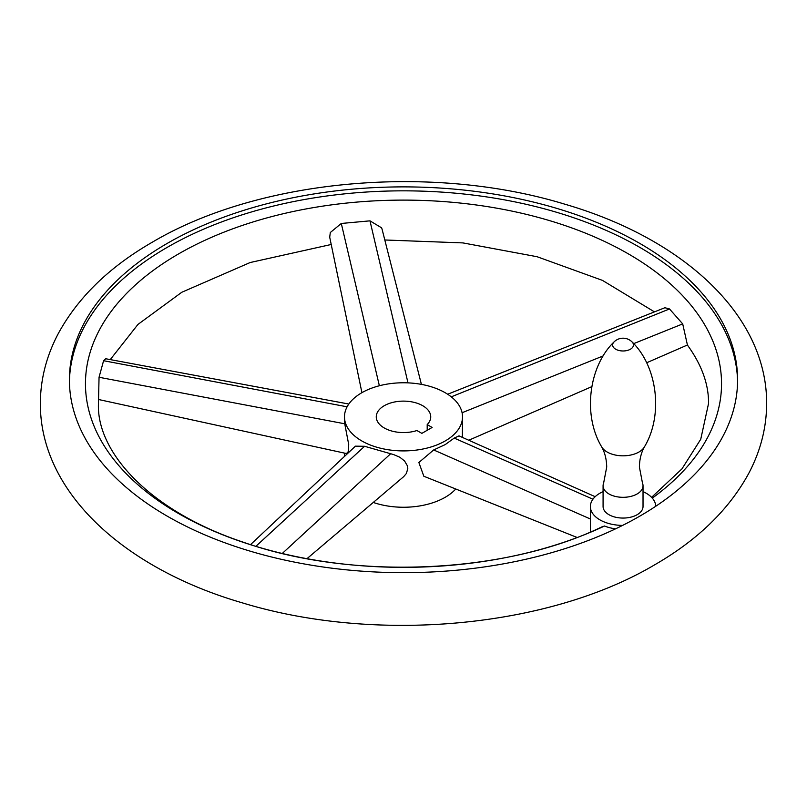 <?xml version="1.0" encoding="UTF-8"?>
<svg xmlns="http://www.w3.org/2000/svg" width="807" height="807" viewBox="0 0 807 807"><rect width="100%" height="100%" fill="white"/><g stroke="black" fill="none" stroke-linecap="round" stroke-linejoin="round"><path stroke-width="1.21" d="M603.616 483.131A19.973 11.53 0 0 0 603.081 485.784A19.973 11.53 0 0 0 615.408 496.436A19.973 11.53 0 0 0 637.177 493.934A19.973 11.53 0 0 0 643.028 485.784A19.973 11.53 0 0 0 642.493 483.131L639.396 467.031C639.548 459.244 641.232 452.515 644.46 446.826A22.485 12.983 0 0 1 638.952 452.021A22.485 12.983 0 0 1 601.649 446.826C604.867 452.515 606.561 459.244 606.713 467.031L603.616 483.131M603.081 485.784L603.081 506.534A19.973 11.53 0 0 0 615.408 517.186A19.973 11.53 0 0 0 637.177 514.695A19.973 11.53 0 0 0 643.028 506.534L643.028 485.784M603.081 491.604A32.684 18.874 0 0 0 590.371 506.534A32.684 18.874 0 0 0 590.371 506.806A32.684 18.874 0 0 0 622.59 525.407A334.098 192.893 180 0 1 264.898 555.287A334.098 192.893 180 0 1 69.402 379.774A334.098 192.893 180 0 1 167.261 243.381A334.098 192.893 180 0 1 531.349 201.568A334.098 192.893 180 0 1 737.598 379.774A334.098 192.893 180 0 1 655.728 506.271A32.684 18.874 0 0 0 643.028 491.604M737.578 381.751A334.098 192.893 0 0 0 529.775 205.149A334.098 192.893 0 0 0 167.261 247.335A334.098 192.893 0 0 0 69.422 381.751M615.519 528.847A32.684 18.874 180 0 1 604.504 526.023L601.659 526.991C504.657 574.019 352.094 580.707 243.089 542.133C149.497 511.013 96.326 452.001 98.454 403.5L99.049 377.273L103.589 360.709L105.747 358.752L348.816 404.035M590.371 527.536L590.532 531.964M447.663 394.24L664.877 307.729L669.507 308.96L682.702 323.9L687.423 345.003L646.629 362.777M329.71 237.208L330.295 232.527L341.29 223.468L369.979 220.846L381.61 227.836L382.054 229.138M652.298 498.111A318.039 183.623 0 0 0 615.337 246.771A318.039 183.623 0 0 0 178.609 253.892A318.039 183.623 0 0 0 167.523 506.836A318.039 183.623 0 0 0 604.504 526.023M462.361 437.384L462.512 416.846A59.012 34.065 0 0 0 426.086 385.363A59.012 34.065 0 0 0 361.768 392.757A59.012 34.065 0 0 0 344.488 416.846A59.012 34.065 0 0 0 380.914 448.319A59.012 34.065 0 0 0 445.232 440.935A59.012 34.065 0 0 0 462.512 416.846M373.278 502.448A59.012 34.065 0 0 0 445.232 497.273A59.012 34.065 0 0 0 455.763 489.002M576.975 537.422L423.836 476.251L418.863 462.502L433.672 449.953L445.232 444.586L454.21 438.09L459.001 435.881L595.173 496.688M344.488 416.846L344.74 423.786L348.715 444.536L348.342 451.527L346.485 453.544L98.555 399.505M250.553 544.594L355.413 446.16L364.593 446.281L393.675 454.603L399.838 457.236L404.589 460.999L407.424 465.871L407.797 468.494L406.415 473.437L403.682 476.655L307.003 558.656M384.243 405.719A27.236 15.726 0 0 0 376.264 416.846A27.236 15.726 0 0 0 416.926 430.524L421.859 433.369L432.128 427.448L427.196 424.593A27.236 15.726 0 0 0 430.736 416.846A27.236 15.726 0 0 0 413.92 402.32A27.236 15.726 0 0 0 384.243 405.719M427.196 430.292L427.196 424.593M601.649 446.826C582.382 414.647 589.009 366.045 613.996 341.986A10.42 6.012 0 0 0 616.74 349.744A10.42 6.012 0 0 0 630.418 349.219A10.42 6.012 0 0 0 632.113 341.986C657.09 366.045 663.727 414.647 644.46 446.826M655.728 506.271A334.098 192.893 180 0 1 639.739 516.177A334.098 192.893 180 0 1 622.59 525.407M462.078 412.73L603.233 355.897M633.677 343.641L682.702 323.9M451.264 396.842L669.507 308.96M454.21 438.09L592.933 499.21M433.672 449.953L590.371 518.992M407.989 382.871L369.979 220.846M379.361 385.756L341.29 223.468M347.101 406.809L103.589 360.709M344.74 423.786L99.049 377.273M364.593 446.281L255.93 546.268M390.477 453.897L282.309 553.431M632.113 341.986A12.71 12.71 0 0 0 613.996 341.986M766.65 403.5C766.932 314.417 682.268 238.267 564.688 204.151C431.967 163.569 259.491 178.841 152.735 241.949C109.56 266.764 78.108 297.258 58.356 333.442C46.473 355.837 40.461 379.189 40.35 403.5C40.068 492.583 124.732 568.733 242.312 602.849C375.033 643.431 547.509 628.159 654.265 565.051C697.44 540.236 728.892 509.742 748.644 473.558C760.527 451.163 766.539 427.811 766.65 403.5M331.223 244.481L250.14 262.537L181.787 292.265L137.957 324.424L110.266 359.589M384.798 239.982L462.905 242.907L537.109 256.727L602.476 280.392L654.457 311.875M651.592 497.334L681.955 468.877L700.738 439.26L708.546 403.5C708.758 384.223 701.656 364.663 687.241 344.811M591.763 386.664L468.766 440.239M382.044 229.087L421.405 384.374M329.7 237.157L361.919 392.666M590.371 528.02L590.371 506.534M344.488 453.11L344.488 456.409"/></g></svg>

